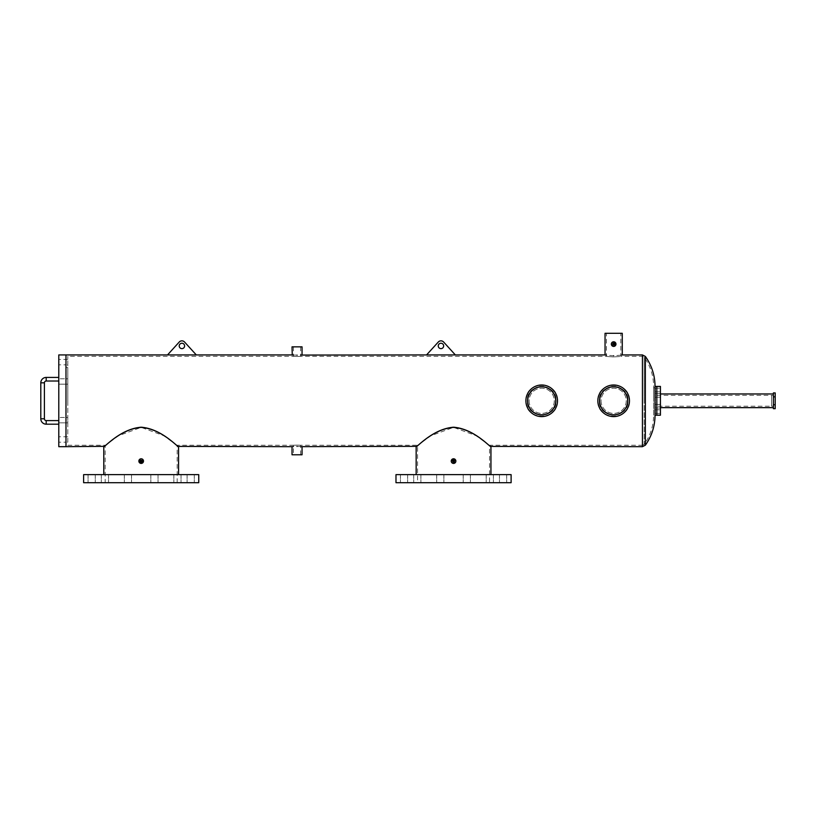 <?xml version="1.0" encoding="UTF-8"?>
<svg xmlns="http://www.w3.org/2000/svg" width="816" height="816" viewBox="0 0 816 816"><rect width="100%" height="100%" fill="white"/><g stroke="black" fill="none" stroke-linecap="round" stroke-linejoin="round"><path stroke-width="0.61" stroke-dasharray="4.08 3.06" d="M597.842 400.809A15.81 15.81 0 0 1 613.652 384.999A15.81 15.81 0 0 1 629.462 400.809A15.81 15.81 0 0 1 613.652 416.609A15.81 15.81 0 0 1 597.842 400.809A15.81 15.81 0 0 1 613.652 384.999A15.81 15.81 0 0 1 629.462 400.809A15.81 15.81 0 0 0 613.652 384.999A15.81 15.81 0 0 0 597.842 400.809C596.863 421.209 630.452 421.189 629.462 400.809C630.452 380.399 596.863 380.419 597.842 400.809A15.81 15.81 0 0 0 613.652 416.609A15.81 15.81 0 0 0 629.462 400.809A15.81 15.81 0 0 0 613.652 384.999A15.81 15.81 0 0 0 597.842 400.809A15.81 15.81 0 0 0 613.652 416.609A15.81 15.81 0 0 0 629.462 400.809A15.81 15.81 0 0 1 613.652 416.609A15.81 15.81 0 0 1 597.842 400.809M627.667 400.809A14.005 14.005 0 0 0 613.652 386.794A14.005 14.005 0 0 0 599.648 400.809A14.005 14.005 0 0 0 613.652 414.814A14.005 14.005 0 0 0 627.667 400.809A14.005 14.005 0 0 0 613.652 386.794A14.005 14.005 0 0 0 599.648 400.809A14.005 14.005 0 0 0 613.652 414.814A14.005 14.005 0 0 0 627.667 400.809A14.005 14.005 0 0 0 613.652 386.794A14.005 14.005 0 0 0 599.648 400.809A14.005 14.005 0 0 0 613.652 414.814A14.005 14.005 0 0 0 627.667 400.809M525.892 400.809A15.81 15.81 0 0 1 541.702 384.999A15.81 15.81 0 0 1 557.501 400.809A15.81 15.81 0 0 1 541.702 416.609A15.81 15.81 0 0 1 525.892 400.809A15.81 15.81 0 0 1 541.702 384.999A15.81 15.81 0 0 1 557.501 400.809A15.81 15.81 0 0 0 541.702 384.999A15.81 15.81 0 0 0 525.892 400.809C524.902 421.209 558.491 421.189 557.501 400.809C558.491 380.399 524.902 380.419 525.892 400.809A15.81 15.81 0 0 0 541.702 416.609A15.81 15.81 0 0 0 557.501 400.809A15.81 15.81 0 0 0 541.702 384.999A15.81 15.81 0 0 0 525.892 400.809A15.81 15.81 0 0 0 541.702 416.609A15.81 15.81 0 0 0 557.501 400.809A15.81 15.81 0 0 1 541.702 416.609A15.81 15.81 0 0 1 525.892 400.809M555.706 400.809A14.005 14.005 0 0 0 541.702 386.794A14.005 14.005 0 0 0 527.687 400.809A14.005 14.005 0 0 0 541.702 414.814A14.005 14.005 0 0 0 555.706 400.809A14.005 14.005 0 0 0 541.702 386.794A14.005 14.005 0 0 0 527.687 400.809A14.005 14.005 0 0 0 541.702 414.814A14.005 14.005 0 0 0 555.706 400.809A14.005 14.005 0 0 0 541.702 386.794A14.005 14.005 0 0 0 527.687 400.809A14.005 14.005 0 0 0 541.702 414.814A14.005 14.005 0 0 0 555.706 400.809M655.411 388.212L655.411 391.813L655.411 388.212L656.829 388.212L656.829 391.813L656.829 388.212L660.43 388.212L660.43 391.813L660.43 388.212M655.411 391.813L660.43 391.813M656.829 393.608L660.43 393.608L660.43 397.208L660.43 393.608L660.43 397.208L660.43 393.608L656.829 393.608L656.829 397.208L660.43 397.208L656.829 397.208L656.829 393.608L656.829 397.208L656.829 393.608L656.829 397.208L656.829 393.608L656.829 397.208L656.829 393.608L655.411 393.608L656.829 393.608M656.829 404.399L660.43 404.399L660.43 408L660.43 404.399L660.43 408L660.43 404.399L656.829 404.399L656.829 408L660.43 408L656.829 408L656.829 404.399L656.829 408L656.829 404.399L656.829 408L656.829 404.399L656.829 408L656.829 404.399L655.411 404.399L656.829 404.399M655.411 409.795L655.411 413.396L655.411 409.795L656.829 409.795L656.829 413.396L656.829 409.795L660.43 409.795L660.43 413.396L660.43 409.795M655.411 413.396L660.43 413.396M656.829 395.383L773.405 395.383L773.405 406.225L773.405 395.383L773.405 406.225L773.405 395.383L771.599 395.383L771.599 406.225L773.405 406.225L656.829 406.225L656.829 395.383L656.829 406.225L656.829 395.383L656.829 406.225L655.411 406.225L655.411 395.383L656.829 395.383M773.405 408.694L773.405 392.914M660.43 393.965L660.43 407.643L660.43 393.965M660.43 415.191L660.43 386.417M656.829 415.191L656.829 386.417L656.829 415.191M58.793 381.011L58.793 377.42L58.793 381.011L58.793 377.42L58.793 381.011L46.196 381.011A1.795 1.795 0 0 0 44.401 382.816L40.8 382.816L40.8 418.792A5.396 5.396 0 0 0 46.196 424.187L46.196 420.597L46.196 422.392L46.196 420.597L58.793 420.597L58.793 422.392L58.793 420.597M44.401 382.816L40.8 382.816L44.401 382.816L44.401 418.792L40.8 418.792M58.793 377.42L46.196 377.42L46.196 381.011M67.789 364.823L67.789 359.428L67.789 364.823L65.984 364.823L65.984 359.428L65.984 364.823L58.793 364.823L58.793 359.428L58.793 364.823M67.789 359.428L58.793 359.428M65.984 384.163L58.793 384.163L58.793 378.767L58.793 384.163L58.793 378.767L58.793 384.163L65.984 384.163L65.984 378.767L58.793 378.767L65.984 378.767L65.984 384.163L65.984 378.767L65.984 384.163L65.984 378.767L65.984 384.163L65.984 378.767L65.984 384.163L67.789 384.163L65.984 384.163M65.984 422.841L58.793 422.841L58.793 417.445L58.793 422.841L58.793 417.445L58.793 422.841L65.984 422.841L65.984 417.445L58.793 417.445L65.984 417.445L65.984 422.841L65.984 417.445L65.984 422.841L65.984 417.445L65.984 422.841L65.984 417.445L65.984 422.841L67.789 422.841L65.984 422.841M67.789 442.18L67.789 436.784L67.789 442.18L65.984 442.18L65.984 436.784L65.984 442.18L58.793 442.18L58.793 436.784L58.793 442.18M67.789 436.784L58.793 436.784M65.984 354.929L65.984 446.678L65.984 354.929M58.793 354.929L58.793 446.678M58.793 422.392L58.793 424.187L58.793 422.392M438.253 345.933A2.703 2.703 0 0 0 440.956 348.636A2.703 2.703 0 0 0 443.659 345.933A2.703 2.703 0 0 0 440.956 343.24A2.703 2.703 0 0 0 438.253 345.933M455.348 354.929L443.618 342.026A3.601 3.601 0 0 0 438.294 342.026L426.564 354.929L455.348 354.929L426.564 354.929M179.214 345.933A2.703 2.703 0 0 0 181.907 348.636A2.703 2.703 0 0 0 184.61 345.933A2.703 2.703 0 0 0 181.907 343.24A2.703 2.703 0 0 0 179.214 345.933M167.515 354.929L196.299 354.929L184.569 342.026A3.601 3.601 0 0 0 179.245 342.026L167.515 354.929L196.299 354.929M771.599 406.225L771.599 395.383M775.2 408.694L775.2 392.914M775.2 396.862L773.405 396.862L773.405 404.746L775.2 404.746M440.283 482.695L436.682 482.695L440.283 482.695M440.283 474.637L436.682 474.637L440.283 474.637M417.292 482.695L420.893 482.695L417.292 482.695M417.292 474.637L420.893 474.637L417.292 474.637M404.022 482.695L407.623 482.695L404.022 482.695M404.022 474.637L407.623 474.637L404.022 474.637M466.823 482.695L463.223 482.695L466.823 482.695M466.823 474.637L463.223 474.637L466.823 474.637M489.804 482.695L493.405 482.695L489.804 482.695M489.804 474.637L493.405 474.637L489.804 474.637M503.074 482.695L506.675 482.695L503.074 482.695M503.074 474.637L506.675 474.637L503.074 474.637M395.984 474.637L511.112 474.637M395.984 482.695L511.112 482.695M127.908 482.695L131.509 482.695L127.908 482.695M127.908 474.637L131.509 474.637L127.908 474.637M104.927 482.695L101.327 482.695L104.927 482.695M104.927 474.637L101.327 474.637L104.927 474.637M91.657 482.695L88.057 482.695L91.657 482.695M91.657 474.637L88.057 474.637L91.657 474.637M154.448 482.695L150.848 482.695L154.448 482.695M154.448 474.637L150.848 474.637L154.448 474.637M177.439 482.695L173.839 482.695L177.439 482.695M177.439 474.637L173.839 474.637L177.439 474.637M190.699 482.695L194.3 482.695L190.699 482.695M190.699 474.637L194.3 474.637L190.699 474.637M83.62 474.637L198.747 474.637M83.62 482.695L198.747 482.695M656.829 391.813L656.829 388.212L656.829 391.813M655.411 397.208L656.829 397.208L655.411 397.208L655.411 393.608L655.411 397.208M655.411 408L656.829 408L655.411 408L655.411 404.399L655.411 408M656.829 413.396L656.829 409.795L656.829 413.396M65.984 359.428L65.984 364.823L65.984 359.428M67.789 378.767L65.984 378.767L67.789 378.767L67.789 384.163L67.789 378.767M67.789 417.445L65.984 417.445L67.789 417.445L67.789 422.841L67.789 417.445M65.984 436.784L65.984 442.18L65.984 436.784M67.789 434.081L67.789 367.526L67.789 434.081L65.984 434.081L65.984 367.526L65.984 434.081M67.789 367.526L65.984 367.526M140.301 461.285L141.178 462.009L140.281 461.101A0.898 0.898 0 0 0 141.178 462.009A0.898 0.898 0 0 0 142.076 461.101L141.178 462.009L140.281 461.101L141.352 461.989M453.553 462.009L452.645 461.101A0.898 0.898 0 0 0 453.553 462.009A0.898 0.898 0 0 0 454.451 461.101L453.553 462.009L452.645 461.101L453.553 462.009M556.094 400.809A14.392 14.392 0 0 1 541.702 415.191A14.392 14.392 0 0 1 527.309 400.809A14.392 14.392 0 0 0 541.702 415.191A14.392 14.392 0 0 0 556.094 400.809C556.981 382.225 526.412 382.245 527.309 400.809A14.392 14.392 0 0 0 541.702 415.191A14.392 14.392 0 0 0 556.094 400.809A14.392 14.392 0 0 0 541.702 386.417A14.392 14.392 0 0 0 527.309 400.809C526.412 419.383 556.991 419.363 556.094 400.809A14.392 14.392 0 0 0 541.702 386.417A14.392 14.392 0 0 0 527.309 400.809A14.392 14.392 0 0 1 541.702 386.417A14.392 14.392 0 0 1 556.094 400.809M529.105 400.809A12.597 12.597 0 0 0 541.702 413.396A12.597 12.597 0 0 0 554.288 400.809A12.597 12.597 0 0 0 541.702 388.212A12.597 12.597 0 0 0 529.105 400.809A12.597 12.597 0 0 0 541.702 413.396A12.597 12.597 0 0 0 554.288 400.809A12.597 12.597 0 0 0 541.702 388.212A12.597 12.597 0 0 0 529.105 400.809M628.045 400.809A14.392 14.392 0 0 1 613.652 415.191A14.392 14.392 0 0 1 599.26 400.809A14.392 14.392 0 0 0 613.652 415.191A14.392 14.392 0 0 0 628.045 400.809C628.942 382.225 598.363 382.245 599.26 400.809A14.392 14.392 0 0 0 613.652 415.191A14.392 14.392 0 0 0 628.045 400.809A14.392 14.392 0 0 0 613.652 386.417A14.392 14.392 0 0 0 599.26 400.809C598.373 419.383 628.942 419.363 628.045 400.809A14.392 14.392 0 0 0 613.652 386.417A14.392 14.392 0 0 0 599.26 400.809A14.392 14.392 0 0 1 613.652 386.417A14.392 14.392 0 0 1 628.045 400.809M601.066 400.809A12.597 12.597 0 0 0 613.652 413.396A12.597 12.597 0 0 0 626.249 400.809A12.597 12.597 0 0 0 613.652 388.212A12.597 12.597 0 0 0 601.066 400.809A12.597 12.597 0 0 0 613.652 413.396A12.597 12.597 0 0 0 626.249 400.809A12.597 12.597 0 0 0 613.652 388.212A12.597 12.597 0 0 0 601.066 400.809M302.053 454.777L292.026 454.777M297.044 445.118C292.403 445.271 292.403 445.271 297.044 445.118C292.403 445.271 292.403 445.271 297.044 445.118C301.685 445.271 301.685 445.271 297.044 445.118C301.685 445.271 301.685 445.271 297.044 445.118M613.652 345.005L612.755 344.097L613.652 343.199L612.755 344.097A0.898 0.898 0 0 0 613.652 345.005A0.898 0.898 0 0 0 614.55 344.097L613.652 345.005L612.755 344.097A0.898 0.898 0 0 1 613.652 343.199A0.898 0.898 0 0 1 614.55 344.097L613.652 343.199L614.55 344.097L613.479 344.984M622.271 333.305L605.044 333.305M613.652 356.939C604.37 356.296 604.37 356.296 613.652 356.939C604.37 356.296 604.37 356.296 613.652 356.939C622.945 356.296 622.945 356.296 613.652 356.939C622.945 356.296 622.945 356.296 613.652 356.939M297.044 356.49C292.403 356.337 292.403 356.337 297.044 356.49C292.403 356.337 292.403 356.337 297.044 356.49C301.685 356.337 301.685 356.337 297.044 356.49C301.685 356.337 301.685 356.337 297.044 356.49M302.053 346.841L292.026 346.841M655.411 413.783L655.411 400.809L655.411 413.783L653.596 413.783L653.616 415.191L653.596 387.824L653.616 415.191C653.534 425.901 650.393 435.622 644.201 444.353L644.201 400.809L644.201 444.353L642.437 445.261L642.437 400.809L642.437 445.261L489.529 445.261L489.529 482.695M453.727 460.224L454.451 461.101L453.553 460.204L452.645 461.101L453.553 460.204L454.451 461.101A0.898 0.898 0 0 0 453.553 460.204A0.898 0.898 0 0 0 452.645 461.101L453.553 460.204L454.43 460.928M453.553 426.921C433.449 428.42 418.241 446.046 417.568 445.261C418.088 446.179 433.429 428.41 453.553 426.921C433.449 428.42 418.241 446.046 417.568 445.261C418.088 446.179 433.429 428.41 453.553 426.921C473.657 428.42 488.876 446.056 489.529 445.261C488.968 446.158 473.708 428.42 453.553 426.921C473.657 428.42 488.876 446.056 489.529 445.261C488.968 446.158 473.708 428.42 453.553 426.921M142.066 460.928L141.178 460.204L142.076 461.101L141.178 460.204L140.281 461.101L141.178 460.204L142.076 461.101A0.898 0.898 0 0 0 141.178 460.204A0.898 0.898 0 0 0 140.281 461.101L141.005 460.224M141.178 426.921C121.084 428.42 105.876 446.046 105.203 445.261C105.713 446.179 121.064 428.41 141.178 426.921C121.084 428.42 105.876 446.046 105.203 445.261C105.713 446.179 121.064 428.41 141.178 426.921C161.282 428.42 176.501 446.056 177.164 445.261C176.603 446.158 161.333 428.42 141.178 426.921C161.282 428.42 176.501 446.056 177.164 445.261C176.603 446.158 161.333 428.42 141.178 426.921M139.893 459.173L138.863 461.101A2.315 2.315 0 0 0 141.178 463.417A2.315 2.315 0 0 0 143.494 461.101L141.178 458.786L143.494 461.101A2.315 2.315 0 0 0 141.178 458.786A2.315 2.315 0 0 0 138.863 461.101L141.178 458.786L140.291 458.969M453.553 458.786L455.869 461.101A2.315 2.315 0 0 0 453.553 458.786A2.315 2.315 0 0 0 451.238 461.101L453.553 458.786L454.441 458.969M620.854 355.174L613.652 355.745L606.461 355.174M293.444 355.062L300.635 355.062M300.635 446.546L293.444 446.546M614.55 346.239L613.652 346.423L615.968 344.097L613.652 341.782L611.388 343.648M615.958 343.873L615.968 344.097A2.315 2.315 0 0 0 613.652 341.782A2.315 2.315 0 0 0 611.337 344.097A2.315 2.315 0 0 0 613.652 346.423A2.315 2.315 0 0 0 615.968 344.097M615.927 344.556L614.948 346.025M655.034 386.417L655.034 415.191M67.789 400.809L67.789 356.347L67.789 400.809M177.164 445.526L163.853 435.734L141.178 427.37L118.483 435.754L105.203 445.526M143.494 461.101L141.178 463.417L138.863 461.101L139.046 461.989M489.529 445.526L476.228 435.734L453.553 427.37L430.848 435.754L417.568 445.526M455.818 461.56L453.553 463.417L451.238 461.101A2.315 2.315 0 0 0 453.553 463.417A2.315 2.315 0 0 0 455.869 461.101M451.625 462.386L453.553 463.417M611.337 344.097L613.652 346.423L612.765 346.239M655.411 395.383L655.411 406.225M655.411 400.809L655.411 387.824L655.411 400.809M613.652 343.199L614.55 344.097L613.652 343.199M642.437 354.929L642.437 446.678M645.354 445.179L645.354 356.429M644.201 400.809L644.201 357.255L644.201 400.809M46.196 424.187L58.793 424.187M436.682 474.637L436.682 482.695L436.682 474.637M413.702 474.637L413.702 482.695L413.702 474.637M400.432 474.637L400.432 482.695L400.432 474.637M463.223 474.637L463.223 482.695L463.223 474.637M486.203 474.637L486.203 482.695L486.203 474.637M499.474 474.637L499.474 482.695L499.474 474.637M124.318 474.637L124.318 482.695L124.318 474.637M101.327 474.637L101.327 482.695L101.327 474.637M88.057 474.637L88.057 482.695L88.057 474.637M150.848 474.637L150.848 482.695L150.848 474.637M173.839 474.637L173.839 482.695L173.839 474.637M187.109 474.637L187.109 482.695L187.109 474.637M177.164 482.695L177.164 445.261L293.444 445.261L293.444 454.777M300.635 346.841L300.635 356.347L606.461 356.347L606.461 333.305M293.444 346.841L293.444 356.347L67.789 356.347M300.635 454.777L300.635 445.261L417.568 445.261L417.568 482.695M67.789 445.261L105.203 445.261L105.203 482.695M655.411 387.824L653.596 387.824L653.616 386.417L653.616 400.809L653.616 386.417C653.534 375.707 650.393 365.986 644.201 357.255L642.437 356.347L620.854 356.347L620.854 333.305M158.049 474.637L158.049 482.695L158.049 474.637M181.03 474.637L181.03 482.695L181.03 474.637M194.3 474.637L194.3 482.695L194.3 474.637M131.509 474.637L131.509 482.695L131.509 474.637M108.528 474.637L108.528 482.695L108.528 474.637M95.258 474.637L95.258 482.695L95.258 474.637M470.414 474.637L470.414 482.695L470.414 474.637M493.405 474.637L493.405 482.695L493.405 474.637M506.675 474.637L506.675 482.695L506.675 474.637M443.873 474.637L443.873 482.695L443.873 474.637M420.893 474.637L420.893 482.695L420.893 474.637M407.623 474.637L407.623 482.695L407.623 474.637"/><path stroke-width="1.22" d="M629.462 400.809A15.81 15.81 0 0 0 613.652 384.999A15.81 15.81 0 0 0 597.842 400.809A15.81 15.81 0 0 0 613.652 416.609A15.81 15.81 0 0 0 629.462 400.809M627.667 400.809A14.005 14.005 0 0 0 613.652 386.794A14.005 14.005 0 0 0 599.648 400.809A14.005 14.005 0 0 0 613.652 414.814A14.005 14.005 0 0 0 627.667 400.809M557.501 400.809A15.81 15.81 0 0 0 541.702 384.999A15.81 15.81 0 0 0 525.892 400.809A15.81 15.81 0 0 0 541.702 416.609A15.81 15.81 0 0 0 557.501 400.809M555.706 400.809A14.005 14.005 0 0 0 541.702 386.794A14.005 14.005 0 0 0 527.687 400.809A14.005 14.005 0 0 0 541.702 414.814A14.005 14.005 0 0 0 555.706 400.809M773.405 396.862L773.405 408.694L775.2 408.694L775.2 404.746L773.405 404.746L773.405 392.914L775.2 392.914L775.2 396.862L773.405 396.862M773.405 393.965L660.43 393.965M773.405 407.643L660.43 407.643M655.034 386.417L660.43 386.417L660.43 415.191L656.829 415.191L656.829 386.417L656.829 415.191L655.034 415.191L655.034 386.417C654.952 375.401 651.719 365.405 645.354 356.429L645.354 445.179C651.719 436.203 654.952 426.207 655.034 415.191M58.793 381.011L46.196 381.011A1.795 1.795 0 0 0 44.401 382.816L44.401 418.792A1.795 1.795 0 0 0 46.196 420.597L46.196 424.187L58.793 424.187M58.793 377.42L46.196 377.42A5.396 5.396 0 0 0 40.8 382.816L40.8 418.792A5.396 5.396 0 0 0 46.196 424.187M40.8 418.792L44.401 418.792A1.795 1.795 0 0 0 46.196 420.597L58.793 420.597M46.196 381.011L46.196 377.42A5.396 5.396 0 0 0 40.8 382.816L44.401 382.816M104.203 446.342L65.984 446.678L65.984 354.929L58.793 354.929L58.793 446.678L65.984 446.678L65.984 354.929L196.299 354.929L184.569 342.026A3.601 3.601 0 0 0 179.245 342.026L167.515 354.929M438.253 345.933A2.703 2.703 0 0 0 440.956 348.636A2.703 2.703 0 0 0 443.659 345.933A2.703 2.703 0 0 0 440.956 343.24A2.703 2.703 0 0 0 438.253 345.933M455.348 354.929L443.618 342.026A3.601 3.601 0 0 0 438.294 342.026L426.564 354.929L605.044 354.929L605.044 333.305L622.271 333.305L622.271 354.929L621.598 355.052M179.214 345.933A2.703 2.703 0 0 0 181.907 348.636A2.703 2.703 0 0 0 184.61 345.933A2.703 2.703 0 0 0 181.907 343.24A2.703 2.703 0 0 0 179.214 345.933M775.2 396.862L775.2 404.746M511.112 474.637L395.984 474.637L395.984 482.695L511.112 482.695L511.112 474.637M198.747 474.637L83.62 474.637L83.62 482.695L198.747 482.695L198.747 474.637M140.301 460.928L140.281 461.101A0.898 0.898 0 0 0 141.178 462.009A0.898 0.898 0 0 0 142.076 461.101A0.898 0.898 0 0 0 141.178 460.204A0.898 0.898 0 0 0 140.281 461.101L141.178 460.204L140.281 461.101L141.178 462.009L140.281 461.101L141.178 462.009L142.076 461.101L141.178 462.009L140.301 461.285M452.645 461.101L453.553 460.204L452.645 461.101A0.898 0.898 0 0 0 453.553 462.009A0.898 0.898 0 0 0 454.451 461.101A0.898 0.898 0 0 0 453.553 460.204A0.898 0.898 0 0 0 452.645 461.101L453.553 460.204L452.645 461.101L453.553 462.009L452.645 461.101L453.553 462.009L454.451 461.101L453.553 462.009L452.666 461.285M614.54 344.281L613.652 345.005L612.755 344.097L613.479 344.984M612.775 344.281L613.652 343.199L614.55 344.097A0.898 0.898 0 0 0 613.652 343.199A0.898 0.898 0 0 0 612.755 344.097L613.652 343.199L614.55 344.097A0.898 0.898 0 0 1 613.652 345.005A0.898 0.898 0 0 1 612.755 344.097M141.178 460.204L142.076 461.101L141.178 460.204L142.076 461.101L141.178 460.204L140.281 461.101L141.362 460.224M138.863 461.101A2.315 2.315 0 0 0 141.178 463.417A2.315 2.315 0 0 0 143.494 461.101A2.315 2.315 0 0 0 141.178 458.786A2.315 2.315 0 0 0 138.863 461.101L141.178 463.417L143.453 460.652M453.553 458.786L451.238 461.101A2.315 2.315 0 0 0 453.553 463.417A2.315 2.315 0 0 0 455.869 461.101A2.315 2.315 0 0 0 453.553 458.786A2.315 2.315 0 0 0 451.238 461.101L451.33 461.774M613.652 355.745C624.77 354.858 624.77 354.858 613.652 355.745C602.545 354.858 602.545 354.858 613.652 355.745M606.461 355.174L605.686 355.052M605.554 355.021L605.044 354.929M300.635 355.062L426.564 354.929M297.044 355.205C303.511 354.909 303.511 354.909 297.044 355.205C290.567 354.909 290.567 354.909 297.044 355.205M302.053 354.929L302.053 346.841L292.026 346.841L292.261 354.96M292.393 354.97L293.066 355.031M297.044 446.403C303.511 446.699 303.511 446.699 297.044 446.403C290.567 446.699 290.567 446.699 297.044 446.403M416.568 446.342L301.818 446.648M301.685 446.638L301.012 446.576M293.444 446.546L292.026 446.678L292.026 454.777L302.053 454.777L302.053 446.678M613.652 341.782L615.927 344.556M615.968 344.097A2.315 2.315 0 0 0 613.652 341.782A2.315 2.315 0 0 0 611.337 344.097A2.315 2.315 0 0 0 613.652 346.423A2.315 2.315 0 0 0 615.968 344.097M611.388 343.648L611.867 342.628M141.178 427.37C162.078 429.012 177.868 447.515 178.571 446.678C177.98 447.617 162.088 428.992 141.178 427.37C120.278 429.002 104.479 447.535 103.785 446.678C104.377 447.617 120.258 429.002 141.178 427.37M292.026 446.678L178.255 446.413M178.163 446.342L177.164 445.526M453.553 427.37C474.443 429.012 490.243 447.515 490.946 446.678C490.355 447.617 474.453 428.992 453.553 427.37C432.653 429.002 416.843 447.535 416.15 446.678C416.741 447.617 432.623 429.002 453.553 427.37M622.271 354.929L642.437 354.929L642.437 446.678L490.63 446.413M490.528 446.342L489.529 445.526M453.553 463.417L455.593 462.193M417.568 445.526L416.956 446.026M105.203 445.526L104.591 446.026M612.184 345.892L611.439 344.78M453.553 460.204L454.451 461.101L453.727 460.224M292.026 354.929L196.299 354.929M642.437 354.929L645.354 356.429M178.571 446.678L178.571 474.637M490.946 446.678L490.946 474.637M416.15 446.678L416.15 474.637M103.785 446.678L103.785 474.637M642.437 446.678L645.354 445.179"/></g></svg>
